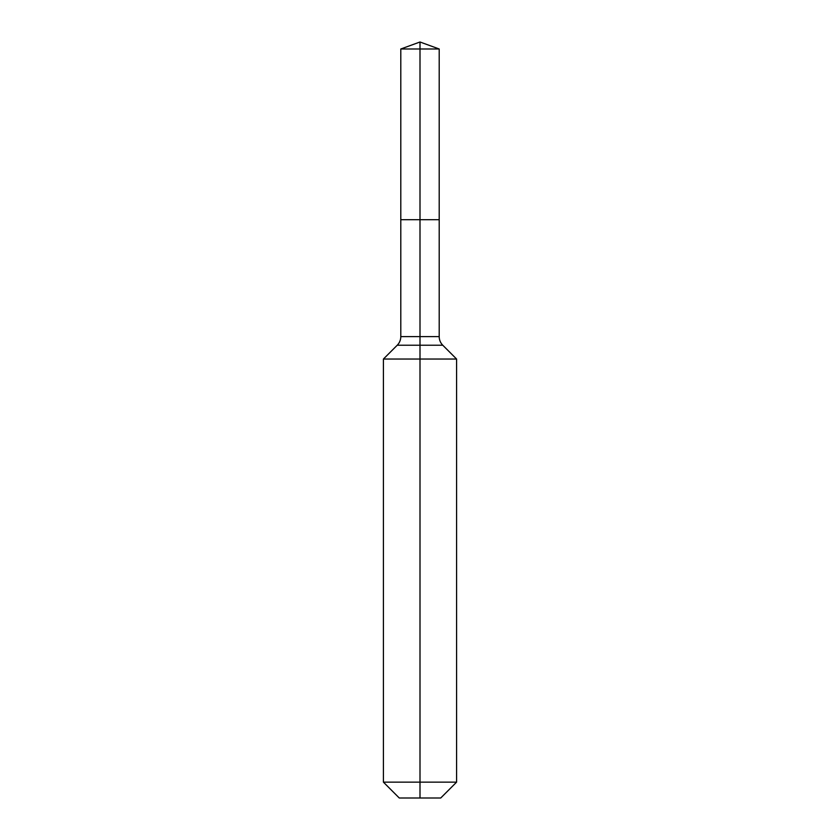 <?xml version="1.0" encoding="UTF-8"?>
<svg xmlns="http://www.w3.org/2000/svg" width="840" height="840" viewBox="0 0 840 840"><rect width="100%" height="100%" fill="white"/><g stroke="black" fill="none" stroke-linecap="round" stroke-linejoin="round"><path stroke-width="1.26" d="M383.418 782.145L456.582 782.145L440.727 798L399.273 798L383.418 782.145L383.418 359.037L420 359.037L420 345.23L397.226 345.23A12.191 12.191 0 0 0 400.796 336.609L400.796 219.702L420 219.702L420 48.993L439.205 48.993L420 42L420 48.993L400.796 48.993L400.796 219.702L439.205 219.702L439.205 48.993M442.774 345.23L420 345.23L420 219.702L439.205 219.702L439.205 336.609A12.191 12.191 0 0 0 442.774 345.23L456.582 359.037L420 359.037L420 798M400.796 336.609L439.205 336.609M420 42L400.796 48.993M456.582 782.145L456.582 359.037M397.226 345.23L383.418 359.037"/></g></svg>
